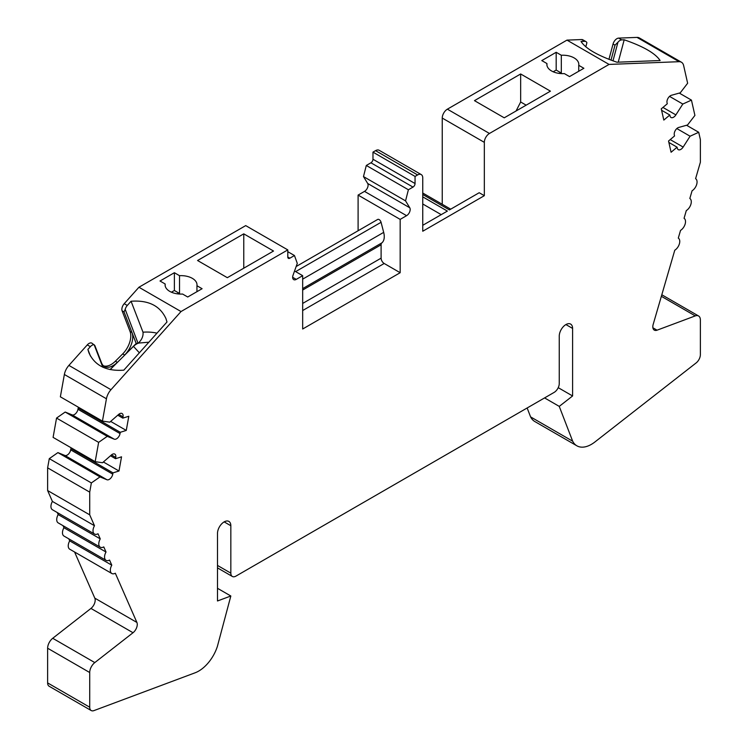 <?xml version="1.0" encoding="UTF-8"?>
<svg xmlns="http://www.w3.org/2000/svg" width="748" height="748" viewBox="0 0 748 748"><rect width="100%" height="100%" fill="white"/><g stroke="black" fill="none" stroke-linecap="round" stroke-linejoin="round"><path stroke-width="1.12" d="M196.948 291.683L196.948 285.736L202.091 288.709L187.72 297.003L182.577 294.039A15.97 9.219 0 0 1 169.759 291.374A15.97 9.219 0 0 1 165.084 284.857A15.97 9.219 0 0 1 165.158 283.978L160.016 281.005L174.377 272.711L179.529 275.685L179.529 293.459A15.97 9.219 180 0 0 176.818 293.749M171.404 292.206L174.377 290.486L174.377 272.711M124.636 355.038A17.419 10.051 120 0 0 131.994 332.561L136.201 343.5L124.636 355.038L122.681 353.916A17.419 10.051 120 0 0 130.04 331.439L122.102 310.822A5.806 3.347 -60 0 1 124.224 303.679L138.941 287.241L245.709 225.606L287.793 249.897L287.793 257.013A2.899 1.674 120 0 0 288.391 258.341A2.899 1.674 120 0 0 289.841 258.191L294.46 255.536L287.793 251.683M110.059 369.587L117.333 362.322A17.419 10.051 -60 0 1 104.411 366.473A17.419 10.051 -60 0 1 101.606 363.07M90.424 356.02L87.89 349.428L88.928 352.822C94.809 365.632 106.44 371.41 123.803 370.166L166.991 321.986L165.953 318.592C160.063 305.782 148.441 300.004 131.068 301.248L142.999 332.196A42.094 31.145 158.9 0 1 156.968 333.169M578.737 71.256L578.737 65.319L583.879 68.283L569.518 76.586L564.366 73.613A15.97 9.219 -0 0 1 551.557 70.957A15.97 9.219 -0 0 1 546.872 64.431A15.97 9.219 -0 0 1 546.947 63.552L541.804 60.588L556.175 52.285L556.175 70.069L561.318 73.033L561.318 55.259L556.175 52.285M553.202 71.78L556.175 70.069M585.806 46.853L586.9 42.758A5.806 3.347 120 0 0 585.946 41.598A5.806 3.347 120 0 0 584.777 41.327L581.009 41.477C585.74 48.667 597.708 55.586 616.932 62.215L660.11 60.532C655.388 53.342 643.411 46.432 624.197 39.794L618.231 62.168M294.46 255.536L297.283 263.38L293.066 275.152A5.077 2.936 120 0 0 293.721 279.63A5.077 2.936 120 0 0 296.255 279.378L302.669 275.675L302.669 329.008L400.171 272.711L400.171 219.388L406.585 215.676A5.077 2.936 120 0 0 409.773 207.776L405.556 200.866L408.389 189.758L412.999 187.094A2.899 1.674 120 0 0 415.056 183.531L415.056 176.425L417.618 174.948A7.256 4.189 -60 0 1 421.246 174.583A7.256 4.189 -60 0 1 422.751 177.902L422.751 231.235L484.33 195.686L479.197 192.722L449.436 209.907L422.751 194.499M296.161 266.512L377.684 219.445A2.899 1.674 -120 0 1 381.069 222.296L383.677 232.376A14.511 8.378 -120 0 1 381.835 242.894A4.357 2.515 -120 0 0 381.106 244.774L381.106 258.154A4.357 2.515 -120 0 0 384.182 263.483L302.669 310.542M422.751 196.864L447.379 211.086L422.751 225.307M624.197 39.794L621.728 39.896A5.806 3.347 120 0 0 617.951 42.243L612.986 60.868M611.004 60.149L615.006 45.142L617.951 42.243M102.794 367.184L94.126 344.678A5.806 3.347 120 0 0 90.358 346.679L87.273 344.903A5.806 3.347 -60 0 1 91.91 343.164L94.818 345.473L103.271 367.399M87.89 349.428L90.358 346.679M124.046 311.944L136.211 343.5A31.21 23.095 158.9 0 1 138.025 343.257L125.187 309.326L124.046 311.944L122.102 310.822M138.277 343.295L138.389 343.098C141.905 339.629 143.438 336.002 142.999 332.196M125.187 309.326A5.806 3.347 120 0 1 127.3 305.455L131.068 301.248M148.665 342.434A12.351 9.144 158.9 0 0 148.085 342.257L138.389 343.098M174.377 290.486L179.529 293.459M302.669 275.675L294.562 270.991M243.764 268.205L243.764 233.844L273.525 251.029L227.336 277.686L197.575 260.51L243.764 233.844M196.948 285.736A15.97 9.219 0 0 0 197.014 284.857A15.97 9.219 0 0 0 179.529 275.685M484.33 195.686L484.33 142.354A7.256 4.189 -60 0 1 489.463 133.462L609.059 64.422L679.1 61.691A11.613 6.704 -60 0 1 681.437 62.234A11.613 6.704 -60 0 1 683.635 65.534L687.636 83.243L680.269 92.808L671.442 95.277A5.077 2.936 120 0 0 667.038 102.757L667.272 103.785L661.269 108.843L663.813 120.082L669.815 115.014L670.04 116.043A5.077 2.936 120 0 0 671.003 117.483A5.077 2.936 120 0 0 675.874 114.893L682.812 104.047L691.451 100.11L694.911 115.416L687.543 124.981L678.716 127.45A5.077 2.936 120 0 0 674.313 134.939L674.546 135.958L668.544 141.017L671.087 152.255L677.08 147.197L677.314 148.216A5.077 2.936 120 0 0 678.277 149.656A5.077 2.936 120 0 0 683.148 147.066L690.086 136.22L698.716 132.284L700.371 139.577L700.371 162.279L695.593 178.679A7.256 4.189 -60 0 1 696.687 184.41A7.256 4.189 -60 0 1 692.068 190.787L689.824 198.491A7.256 4.189 -60 0 1 690.918 204.223A7.256 4.189 -60 0 1 686.299 210.59L684.065 218.304A7.256 4.189 -60 0 1 685.149 224.035A7.256 4.189 -60 0 1 680.54 230.403L678.296 238.116A7.256 4.189 -60 0 1 679.39 243.848A7.256 4.189 -60 0 1 674.771 250.215L653.191 324.361A7.256 4.189 120 0 0 654.313 330.12A7.256 4.189 120 0 0 657.053 330.186L695.275 315.899A8.705 5.03 -60 0 1 698.567 315.974A8.705 5.03 -60 0 1 700.371 319.966L700.371 354.655A7.256 4.189 -60 0 1 696.126 362.939L594.95 441.946A29.032 16.755 -60 0 1 576.876 445.808A29.032 16.755 -60 0 1 572.659 441.189L559.252 406.388L572.594 395.963L572.594 328.419A9.434 5.451 120 0 0 570.64 324.099A9.434 5.451 120 0 0 563.366 326.624A9.434 5.451 120 0 0 559.252 336.114L559.252 383.518A7.256 4.189 -60 0 1 554.118 392.41L235.957 576.1A7.256 4.189 -60 0 1 232.329 576.456A7.256 4.189 -60 0 1 230.833 573.136L230.833 525.732A9.434 5.451 120 0 0 228.879 521.412A9.434 5.451 120 0 0 221.604 523.937A9.434 5.451 120 0 0 217.49 533.436L217.49 600.981L230.833 595.997L217.416 646.281A29.032 16.755 -60 0 1 195.125 672.789L93.949 710.6A7.256 4.189 -60 0 1 91.209 710.535A7.256 4.189 -60 0 1 89.713 707.215L89.713 672.527A8.705 5.03 -60 0 1 94.8 662.588L133.022 632.733A7.256 4.189 120 0 0 136.893 622.439L115.314 573.22A7.256 4.189 -60 0 1 111.826 573.501A7.256 4.189 -60 0 1 111.789 565.179L109.545 560.065A7.256 4.189 -60 0 1 106.057 560.346A7.256 4.189 -60 0 1 106.02 552.033L103.776 546.919A7.256 4.189 -60 0 1 100.288 547.19A7.256 4.189 -60 0 1 100.251 538.878L98.007 533.763A7.256 4.189 -60 0 1 94.519 534.044A7.256 4.189 -60 0 1 94.482 525.722L89.713 514.839L89.713 492.137L91.359 482.937L99.998 476.906L106.927 479.739A5.077 2.936 120 0 0 112.761 474.157L112.995 472.867L118.997 471.006L121.531 456.832L115.538 458.702L115.762 457.411A5.077 2.936 120 0 0 114.809 454.101A5.077 2.936 120 0 0 111.368 454.999L102.532 462.741L95.174 461.675L98.633 442.367L107.263 436.336L114.201 439.17A5.077 2.936 120 0 0 120.035 433.578L120.269 432.297L126.272 430.427L128.806 416.262L122.803 418.123L123.037 416.842A5.077 2.936 120 0 0 122.074 413.522A5.077 2.936 120 0 0 118.642 414.429L109.806 422.162L102.439 421.105L106.44 398.778A11.613 6.704 -60 0 1 110.975 389.699L181.025 311.542L138.941 287.241M181.025 311.542L287.793 249.897M110.171 369.606L133.462 346.371A12.351 9.144 158.9 0 1 138.025 343.257M122.681 353.916L115.379 361.2A17.419 10.051 -60 0 1 103.495 365.819M102.439 421.105L60.364 396.814L64.365 374.486A11.613 6.704 -60 0 1 68.9 365.407L87.273 344.903M122.803 418.123L117.754 415.205M126.272 430.427L110.657 421.423M120.269 432.297L78.185 407.997L79.204 407.688M107.263 436.336L65.188 412.045L72.126 414.878A5.077 2.936 120 0 0 77.96 409.287L78.185 407.997M98.633 442.367L56.549 418.076L65.188 412.045M95.174 461.675L53.089 437.384L56.549 418.076M115.538 458.702L110.48 455.775M118.997 471.006L103.383 461.993M112.995 472.867L70.92 448.576L71.93 448.258M99.998 476.906L57.914 452.615L64.852 455.448A5.077 2.936 120 0 0 70.686 449.857L70.92 448.576M91.359 482.937L49.284 458.646L57.914 452.615M89.713 492.137L47.629 467.846L49.284 458.646M89.713 514.839L47.629 490.548L47.629 467.846M94.482 525.722L52.407 501.431L47.629 490.548M558.616 73.323A15.97 9.219 180 0 1 561.318 73.033M698.716 132.284L686.561 125.262M690.086 136.22L676.828 128.562M677.08 147.197L668.871 142.447M691.451 100.11L679.287 93.089M682.812 104.047L669.554 96.389M669.815 115.014L661.597 110.274M608.956 59.363L613.051 44.02A5.806 3.347 -60 0 1 618.643 38.111L637.025 37.4A11.613 6.704 -60 0 1 639.362 37.942L681.437 62.234M609.059 64.422L566.975 40.121L581.701 39.55A5.806 3.347 -60 0 1 582.87 39.822L585.946 41.598M578.737 65.319A15.97 9.219 -0 0 0 578.812 64.431A15.97 9.219 -0 0 0 561.318 55.259M504.236 117.819L474.475 100.643L520.664 73.977L550.425 91.163L504.236 117.819M442.246 204.288L442.246 118.062A7.256 4.189 -60 0 1 447.379 109.171L566.975 40.121M576.876 445.808L534.792 421.517A29.032 16.755 -60 0 1 530.584 416.888L527.144 407.978M572.659 441.189L530.584 416.888M559.252 406.388L544.581 397.917M572.594 395.963L558.223 387.67M230.833 595.997L217.49 588.293M91.209 710.535L49.134 686.243A7.256 4.189 -60 0 1 47.629 682.915L47.629 648.226A8.705 5.03 -60 0 1 52.725 638.287L90.947 608.433A7.256 4.189 120 0 0 94.809 598.148L74.576 551.996M400.171 272.711L384.182 263.483M400.171 219.388L358.096 195.088L364.51 191.385A5.077 2.936 120 0 0 367.689 183.484L363.481 176.575L366.305 165.458L370.924 162.793A2.899 1.674 120 0 0 372.971 159.24L372.971 152.134L375.543 150.647A7.256 4.189 -60 0 1 379.171 150.292L421.246 174.583M358.096 230.758L358.096 195.088M405.556 200.866L363.481 176.575M408.389 189.758L366.305 165.458M415.056 176.425L372.971 152.134M94.519 534.044L52.444 509.753A7.256 4.189 -60 0 1 52.407 501.431M100.251 538.878L58.176 514.587L57.278 512.539M100.288 547.19L58.213 522.899A7.256 4.189 -60 0 1 58.176 514.587M106.02 552.033L63.935 527.733L63.047 525.694M106.057 560.346L63.973 536.054A7.256 4.189 -60 0 1 63.935 527.733M111.789 565.179L69.704 540.888L68.807 538.841M111.826 573.501L69.742 549.21A7.256 4.189 -60 0 1 69.704 540.888M516.064 110.994L520.664 101.99L520.664 73.977M520.664 101.99L526.162 105.169M546.947 65.319L546.947 63.552M165.158 285.736L165.158 283.978M381.106 244.774L302.669 290.056M381.835 242.894L302.669 288.606M383.677 232.376L302.669 279.144M381.069 222.296L295.638 271.618M381.106 258.154L302.669 303.436M148.085 342.257A34.838 25.778 158.9 0 1 148.805 342.285M296.255 279.378L292.664 277.302M289.841 258.191L287.793 257.013M127.3 305.455L124.224 303.679M131.994 332.561L130.04 331.439M133.462 346.371L139.362 352.813M117.333 362.322L115.379 361.2M110.975 389.699L68.9 365.407M106.44 398.778L64.365 374.486M123.037 416.842L118.726 414.355M120.035 433.578L77.96 409.287M114.201 439.17L72.126 414.878M115.762 457.411L111.461 454.924M112.761 474.157L70.686 449.857M106.927 479.739L64.852 455.448M441.226 214.648L422.751 203.98M683.148 147.066L670.227 139.605M675.874 114.893L662.952 107.432M679.1 61.691L637.025 37.4M621.728 39.896L618.643 38.111M615.006 45.142L613.051 44.02M584.777 41.327L581.701 39.55M489.463 133.462L447.379 109.171M484.33 142.354L442.246 118.062M230.833 573.136L217.49 565.432M89.713 707.215L47.629 682.915M89.713 672.527L47.629 648.226M406.585 215.676L364.51 191.385M409.773 207.776L367.689 183.484M412.999 187.094L370.924 162.793M415.056 183.531L372.971 159.24M417.618 174.948L375.543 150.647M230.833 525.732L224.157 521.88M572.594 328.419L565.918 324.567M94.809 598.148L136.893 622.439M90.947 608.433L133.022 632.733M52.725 638.287L94.8 662.588M652.892 327.783L657.053 330.186M661.354 296.311L695.275 315.899M450.707 209.169L422.751 193.021M232.329 576.456L217.49 567.882M698.567 315.974L661.802 294.759"/></g></svg>
